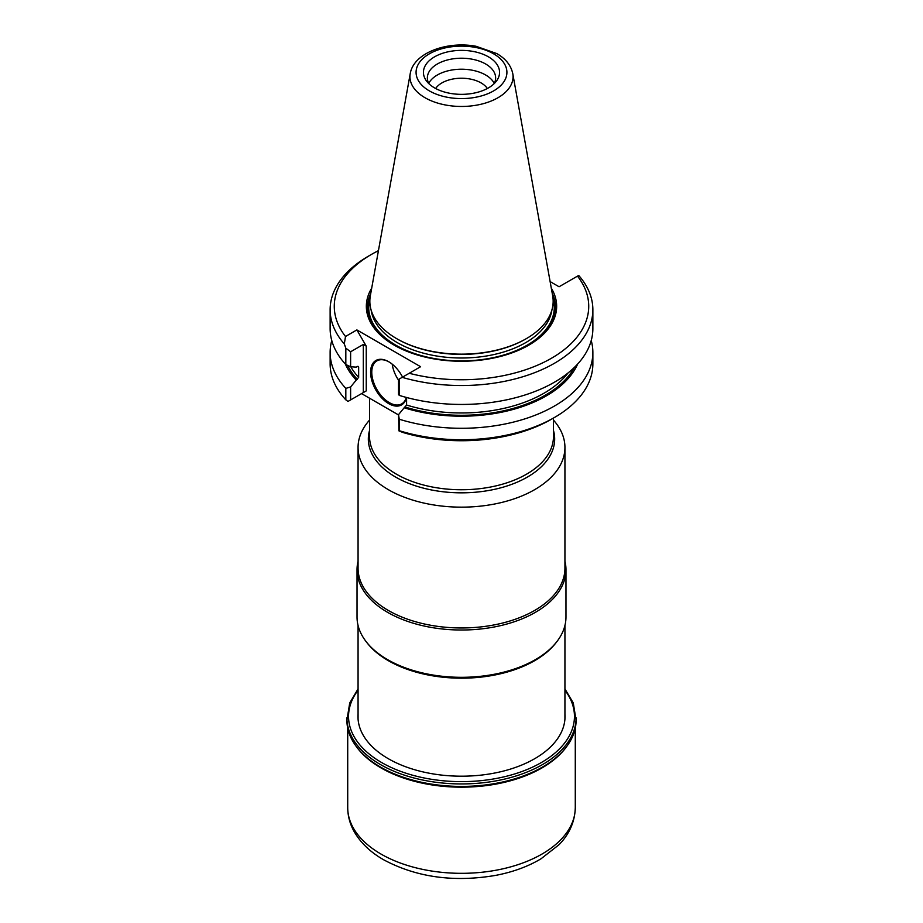 <?xml version="1.0" encoding="UTF-8"?>
<svg xmlns="http://www.w3.org/2000/svg" width="923" height="923" viewBox="0 0 923 923"><rect width="100%" height="100%" fill="white"/><g stroke="black" fill="none" stroke-linecap="round" stroke-linejoin="round"><path stroke-width="1.38" d="M350.613 386.968L350.613 399.913L347.971 401.447A753.122 608.234 14.4 0 1 345.825 399.844L345.825 388.375A807.983 652.538 14.4 0 1 350.613 386.968A4246.561 2451.765 -60 0 1 356.255 380.103A119.84 69.19 0 0 1 345.329 364.008M331.772 340.518A131.366 75.848 0 0 0 330.134 352.436L330.134 363.904A131.366 75.848 0 0 0 345.825 399.844M330.134 352.436A131.366 75.848 0 0 0 345.825 388.375M399.255 430.695A753.122 90.442 85.1 0 1 398.932 430.868A356.382 290.987 60 0 0 402.924 432.483A127.224 73.448 0 0 0 551.458 419.227L554.388 417.531A131.366 75.848 0 0 1 399.255 430.695L399.255 419.227A131.366 75.848 0 0 0 592.866 352.436A131.366 75.848 0 0 0 591.228 340.518M554.388 417.531A131.366 75.848 0 0 0 592.866 363.904L592.866 352.436M398.932 430.868L398.54 414.635A4246.561 2451.765 120 0 1 404.182 407.77A119.84 69.19 0 0 0 577.671 364.008M398.54 414.635A807.983 97.03 85.1 0 1 399.255 419.227M487.344 88.493A27.667 15.979 0 0 0 461.5 78.224A27.667 15.979 0 0 0 435.656 88.493M494.278 83.416A34.139 19.706 0 0 0 461.5 69.213A34.139 19.706 0 0 0 428.722 83.416M494.186 83.612A34.139 19.706 0 0 0 495.639 77.924A34.139 19.706 0 0 0 461.5 58.218A34.139 19.706 0 0 0 427.361 77.924A34.139 19.706 0 0 0 428.814 83.612M434.583 87.904A38.062 21.979 0 0 0 493.793 84.005A38.062 21.979 0 0 0 486.294 55.692A38.062 21.979 0 0 0 436.706 55.692A38.062 21.979 0 0 0 429.207 84.005A38.062 21.979 0 0 0 434.583 87.904M410.227 73.632L370.331 295.787A91.654 52.911 0 0 0 396.694 338.66A91.654 52.911 0 0 0 526.306 338.66A91.654 52.911 0 0 0 552.669 295.787L512.773 73.632C510.973 65.337 505.642 58.645 496.782 53.569L476.095 46.288C447.39 40.831 413.7 52.623 410.227 73.632A51.55 29.767 0 0 0 425.053 97.746A51.55 29.767 0 0 0 483.664 103.572A51.55 29.767 0 0 0 512.773 73.632M397.028 338.845A90.708 52.369 0 0 0 397.351 339.041L396.694 338.66L397.351 339.041A90.708 52.369 0 0 0 525.649 339.041A90.708 52.369 0 0 0 525.972 338.845M399.255 379.03L398.54 379.445L398.54 394.433A807.983 97.03 -94.9 0 0 399.255 395.39L399.255 379.03L402.163 377.345A131.366 75.848 0 0 0 592.866 309.69A131.366 75.848 0 0 0 578.698 275.435L559.073 286.765L550.12 281.596M399.255 395.39A131.366 75.848 0 0 0 592.866 328.6L592.866 309.69M330.134 309.69L330.134 328.6A131.366 75.848 0 0 0 345.825 364.539L345.825 348.179L344.302 343.944A131.366 75.848 0 0 1 330.134 309.69A131.366 75.848 0 0 1 368.612 256.052L371.542 254.367A127.224 73.448 0 0 0 345.514 336.491L344.302 343.944M402.163 377.345L409.224 373.273A127.224 73.448 0 0 0 551.458 358.251A127.224 73.448 0 0 0 577.486 276.127M378.442 250.664A127.224 73.448 0 0 0 371.542 254.367M345.514 336.491L356.878 329.915L420.6 366.708L409.224 373.273M371.715 288.103A95.161 54.942 0 0 0 394.213 345.156A95.161 54.942 0 0 0 528.787 345.156A95.161 54.942 0 0 0 551.285 288.103M345.825 364.539A807.983 652.538 -165.6 0 0 350.613 366.766A4246.561 2451.765 120 0 0 356.255 367.123L357.432 366.454L358.655 367.1L357.432 366.454M402.566 377.126A25.648 14.814 -120 0 0 388.745 361.758A25.648 14.814 -120 0 0 370.596 372.234A25.648 14.814 -120 0 0 388.745 403.651A25.648 14.814 -120 0 0 406.443 397.467M389.033 361.931A24.829 14.33 -120 0 0 376.919 360.87A24.829 14.33 -120 0 0 373.111 380.761A24.829 14.33 -120 0 0 389.321 402.636A24.829 14.33 -120 0 0 401.736 403.87A24.829 14.33 -120 0 0 406.282 397.421M398.54 380.195A24.829 14.33 60 0 1 392.206 364.147M398.54 414.946L361.562 393.602L366.246 390.902L363.316 392.587L363.316 344.452L366.246 346.137L356.878 329.915M350.613 399.913L363.316 392.587M370.792 293.272A93.915 54.226 0 0 0 394.652 345.41M528.348 345.41A93.915 54.226 0 0 0 552.208 293.272M404.182 407.77L406.582 405.035L406.582 397.501M357.928 366.293A116.598 67.31 0 0 0 358.655 367.1L358.655 377.369L356.255 380.103M363.316 344.452L350.613 351.778L345.825 348.179M350.613 351.778L350.613 366.766M369.546 420.092A103.434 59.718 0 0 0 358.066 447.436A103.434 59.718 0 0 0 388.364 489.663A103.434 59.718 0 0 0 501.085 502.608A103.434 59.718 0 0 0 564.934 447.436A103.434 59.718 0 0 0 553.454 420.092M358.066 447.436L358.066 568.245A103.434 59.718 0 0 0 388.364 610.472A103.434 59.718 0 0 0 501.085 623.417A103.434 59.718 0 0 0 564.934 568.245L564.934 447.436M358.066 561.242A104.472 60.318 0 0 0 357.028 569.71L357.028 617.002A104.472 60.318 0 0 0 366.131 641.623L367.077 642.846A103.434 59.718 0 0 0 388.364 660.695A103.434 59.718 0 0 0 555.923 642.846L556.869 641.623A104.472 60.318 0 0 0 565.972 617.002L565.972 569.71A104.472 60.318 0 0 0 564.934 561.242M366.131 641.623A104.472 60.318 0 0 0 387.625 659.645A104.472 60.318 0 0 0 556.869 641.623M357.028 569.71A104.472 60.318 0 0 0 387.625 612.353A104.472 60.318 0 0 0 501.477 625.425A104.472 60.318 0 0 0 565.972 569.71M564.934 713.744A103.538 59.776 180 0 1 565.038 716.421A103.538 59.776 180 0 1 461.5 776.197A103.538 59.776 180 0 1 357.962 716.421A103.538 59.776 180 0 1 358.066 713.744M358.066 688.904L349.736 702.934L346.898 720.252A114.602 66.168 0 0 0 380.461 767.036A114.602 66.168 0 0 0 542.539 767.036A114.602 66.168 0 0 0 576.102 720.252L573.264 702.934L564.934 688.904M380.576 767.105A114.267 65.971 0 0 0 380.703 767.175L380.703 767.186A114.267 65.971 0 0 0 542.297 767.175A114.267 65.971 0 0 0 542.424 767.105M369.546 398.205L369.546 436.66A91.954 53.084 0 0 0 396.475 474.203A91.954 53.084 0 0 0 496.689 485.706A91.954 53.084 0 0 0 553.454 436.66L553.454 418.073M553.454 430.395A93.165 53.788 180 0 1 503.981 486.917A93.165 53.788 180 0 1 395.621 477.076A93.165 53.788 180 0 1 369.546 430.395M429.391 90.904A45.412 26.213 0 0 0 505.366 79.147A45.412 26.213 0 0 0 449.743 47.038A45.412 26.213 0 0 0 429.391 90.904M366.246 390.902L366.246 346.137M371.092 309.932A90.708 52.369 0 0 0 397.351 342.664A90.708 52.369 0 0 0 492.732 354.801A90.708 52.369 0 0 0 551.908 309.932M369.961 298.567A92.785 53.569 0 0 0 395.898 345.202A92.785 53.569 0 0 0 503.912 354.963A92.785 53.569 0 0 0 553.039 298.567M568.095 372.927A116.598 67.31 180 0 1 406.582 405.035M574.325 367.458A118.248 68.267 180 0 1 405.359 407.089M357.432 379.422A118.248 68.267 180 0 1 347.613 365.381M358.655 377.369A116.598 67.31 180 0 1 350.798 366.777M381.049 854.087A113.783 65.695 0 0 0 505.043 868.324A113.783 65.695 0 0 0 575.283 807.637C574.81 825.439 566.007 837.703 558.911 844.81L540.97 858.828C527.956 866.57 512.865 872.085 495.709 875.373C453.804 882.515 416.446 877.312 383.622 859.763C370.4 852.194 360.57 842.791 354.144 831.554C349.909 823.985 347.775 816.001 347.717 807.637A113.783 65.695 0 0 0 381.049 854.087M356.197 746.372A113.783 65.695 0 0 0 381.049 767.936A113.783 65.695 0 0 0 566.803 746.372M346.898 717.771A114.602 66.168 0 0 0 380.461 764.556A114.602 66.168 0 0 0 505.354 778.908A114.602 66.168 0 0 0 576.102 717.771M358.066 690.219A112.952 65.21 0 0 0 381.626 762.536A112.952 65.21 0 0 0 525.222 770.267A112.952 65.21 0 0 0 564.934 690.219M525.649 339.041L526.306 338.66M564.934 719.098L564.934 625.471M358.066 719.098L358.066 625.471M575.283 807.637L575.283 728.189M347.717 807.637L347.717 728.189"/></g></svg>
